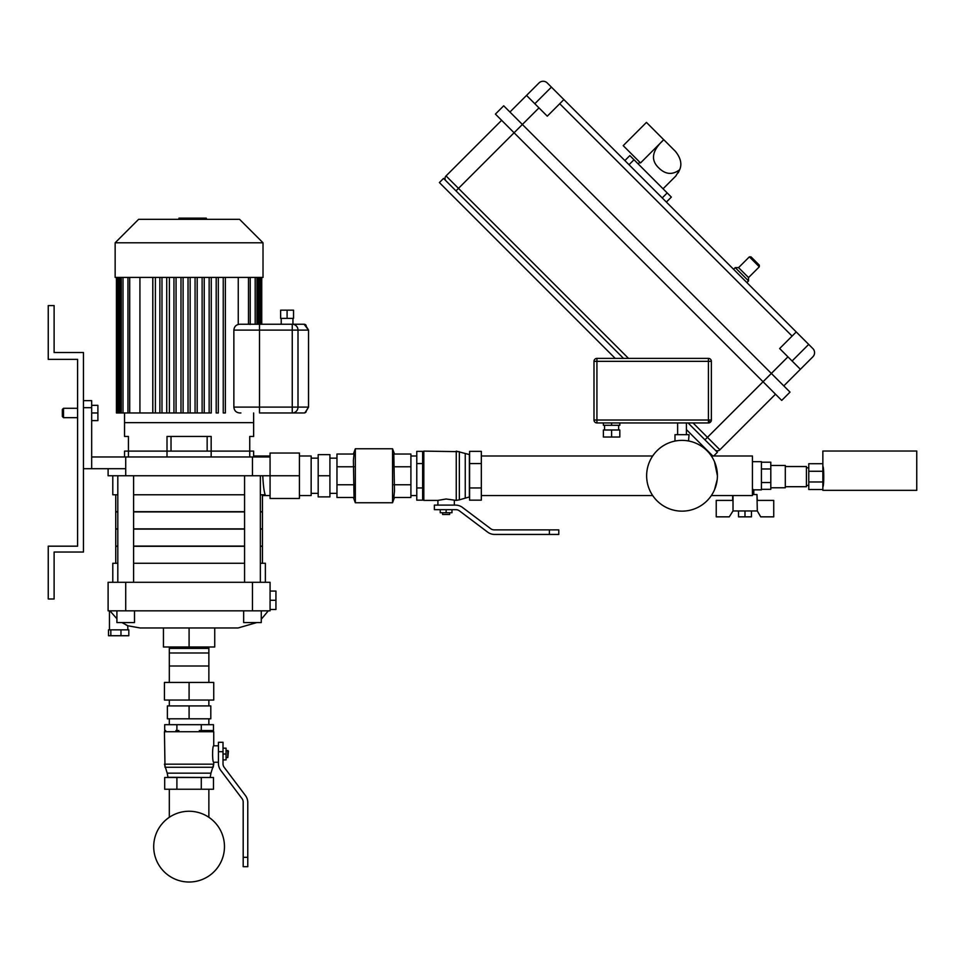 <?xml version="1.0" encoding="UTF-8"?>
<svg xmlns="http://www.w3.org/2000/svg" width="965" height="965" viewBox="0 0 965 965"><rect width="100%" height="100%" fill="white"/><g stroke="black" fill="none" stroke-linecap="round" stroke-linejoin="round"><path stroke-width="1.45" d="M77.586 408.279L63.509 408.279L63.509 417.664L77.586 417.664M63.509 417.664L62.339 416.494L62.339 409.45L63.509 408.279M91.675 412.972L97.899 412.972L97.899 420.595L91.675 420.595M97.899 412.972L97.899 405.336L91.675 405.336M422.646 462.585L422.646 451.367L416.771 451.367L416.771 500.147L422.646 500.147L422.646 462.585M469.593 496.891L459.352 499.846L459.352 451.668L423.816 451.113L423.816 500.401L437.905 500.401L446.119 499.002L456.252 500.401L456.252 451.113L469.593 454.636M494.647 534.441L558.783 534.441L558.783 529.869L549.399 529.869L549.399 534.441L494.647 534.441A11.737 11.737 0 0 1 487.578 532.077L459.424 510.859A5.862 5.862 0 0 0 455.89 509.677L434.383 509.677L434.383 505.105L455.456 505.105L454.334 505.105L454.334 500.401M434.383 505.105L437.905 505.105L437.905 500.401M416.771 487.952L422.646 487.952M416.771 463.562L422.646 463.562M481.33 487.952L481.33 451.367L469.593 451.367L469.593 500.147L481.33 500.147L481.33 487.952L469.593 487.952M481.33 463.562L469.593 463.562M442.597 514.49L449.642 514.49L442.597 514.49L442.597 512.729M451.982 509.677L451.982 512.729L440.245 512.729L440.245 509.677M446.119 509.677L446.119 512.729M455.456 505.105A11.737 11.737 0 0 1 462.524 507.469L490.678 528.687A5.862 5.862 0 0 0 494.213 529.869L549.399 529.869M394.48 497.47L392.55 502.753L355.325 502.753L353.395 497.47M393.829 497.47L394.48 491.113L393.829 454.045L410.909 454.045L410.909 497.47L393.829 497.47M394.48 454.045L392.55 448.761L392.55 502.753M392.55 448.761L355.325 448.761L355.325 502.753M355.325 448.761L353.395 454.045M354.046 466.77L336.966 466.77L336.966 454.045L354.046 454.045L353.395 460.401L354.046 497.47L336.966 497.47L336.966 484.756L354.046 484.756M393.829 484.756L410.909 484.756M393.829 466.77L410.909 466.77M336.966 466.77L336.966 484.756M318.185 475.757L318.185 496.891L329.921 496.891L329.921 454.636L318.185 454.636L318.185 475.757L329.921 475.757M169.309 652.979L208.862 652.979L208.862 682.436L208.862 648.408L169.309 648.408L169.309 682.436L169.309 652.979M189.092 718.816L167.379 718.816L167.379 705.91L210.804 705.91L210.804 718.816L189.092 718.816L189.092 705.91M189.092 682.436L213.735 682.436L213.735 700.047L164.436 700.047L164.436 682.436L189.092 682.436L189.092 700.047M178.851 730.553L175.907 730.553M213.735 731.735L213.735 745.812C212.216 745.306 212.216 762.748 213.735 762.241L213.735 764.171L164.436 764.171L167.21 773.158L210.961 773.158L213.735 764.171L213.168 767.259L165.003 767.259L164.436 731.735L213.735 731.735L212.565 730.553L213.735 731.735M167.21 773.158L167.958 777.283L210.213 777.5M218.428 762.241L213.735 762.241M218.428 745.812L213.735 745.812M201.287 730.553L201.287 724.691L213.482 724.691L213.482 730.553L199.321 730.553M165.678 730.553L164.689 730.553L164.689 724.691L176.897 724.691L176.897 730.553M201.287 724.691L176.897 724.691M176.897 789.237L164.689 789.237L164.689 777.5L176.897 777.5L176.897 789.237L201.287 789.237L201.287 777.5L176.897 777.5M201.287 789.237L213.482 789.237L213.482 777.5L201.287 777.5M227.812 750.505L227.812 757.549L228.403 751.096L226.063 750.505M223.012 748.165L226.063 748.165L226.063 759.901L223.012 759.901M223.012 754.027L226.063 754.027M223.012 751.687L223.012 742.29L218.428 742.29L218.428 751.687L223.012 751.687L223.012 763.81A5.862 5.862 0 0 0 224.194 767.332L245.412 795.498A11.737 11.737 0 0 1 247.776 802.554L247.776 857.318L243.192 857.318L243.192 802.12A5.862 5.862 0 0 0 242.01 798.598L220.792 770.432A11.737 11.737 0 0 1 218.428 763.375L218.428 751.687M243.192 857.318L243.192 866.703L247.776 866.703L247.776 857.318M260.357 546.081L262.444 546.081L262.444 529.097L260.357 529.097M244.567 529.097L133.604 529.097M244.567 546.081L133.604 546.081M117.814 546.081L115.74 546.081L115.74 529.097L117.814 529.097M169.309 646.984L169.309 666.007L208.862 666.007L208.862 646.984M265.375 582.293L265.375 563.27L260.357 563.27M244.567 563.27L133.604 563.27M262.444 563.27L262.444 546.299L260.357 546.299M244.567 546.299L133.604 546.299M243.663 610.833L243.663 622.57L261.262 622.57L261.262 610.833M116.91 610.833L116.91 622.57L134.509 622.57L134.509 610.833M121.916 622.57L127.887 625.778L140.07 627.962L238.102 627.962L256.811 622.57L238.102 627.962M127.887 629.856L127.718 625.706M127.296 625.525L126.017 624.922M299.415 495.54L311.152 495.54L311.152 455.987L299.415 455.987M270.067 495.54L262.444 495.54L262.444 511.691L260.357 511.691M244.567 511.691L133.604 511.691M270.067 455.987L253.638 455.987L253.638 451.113L124.533 451.113L124.533 456.976M108.104 468.713L108.104 475.757L270.067 475.757L270.067 456.976L91.675 456.976L91.675 400.644L83.46 400.644M125.715 475.757L125.715 468.713L83.46 468.713M91.675 468.713L91.675 456.976M252.468 475.757L252.468 456.976M125.715 468.713L125.715 456.976M299.415 475.757L270.067 475.757L270.067 498.471L299.415 498.471L299.415 453.043L270.067 453.043L270.067 456.976M262.769 475.757C263.24 485.286 264.048 491.631 265.182 494.78L260.357 494.78M112.796 475.757L112.796 494.78L117.814 494.78M133.604 494.78L244.567 494.78M117.814 511.691L115.74 511.691L115.74 494.78M124.895 629.856L128.815 629.856L128.815 635.73L108.514 635.73L108.514 629.856L124.895 629.856M110.83 629.856L110.83 635.73M120.975 629.856L120.975 635.73M109.914 610.833L116.91 618.758M108.104 610.833L125.715 610.833L125.715 582.293L108.104 582.293L108.104 610.833M252.468 610.833L270.067 610.833L270.067 582.293L252.468 582.293L252.468 610.833L125.715 610.833M270.067 609.482L275.942 609.482L275.942 591.062L270.067 591.062M270.067 600.278L275.942 600.278M252.468 582.293L125.715 582.293M117.814 546.299L115.74 546.299L115.74 563.27M117.814 563.27L112.796 563.27L112.796 582.293M214.737 627.962L214.737 646.984L163.447 646.984L163.447 627.962M189.092 646.984L189.092 627.962M260.357 528.88L262.444 528.88L262.444 511.908L260.357 511.908M244.567 511.908L133.604 511.908M244.567 528.88L133.604 528.88M117.814 528.88L115.74 528.88L115.74 511.908L117.814 511.908M209.152 277.413L209.152 412.972L204.23 412.972L204.23 277.413M202.119 277.413L202.119 412.972L197.186 412.972L197.186 277.413M195.075 277.413L195.075 412.972L190.141 412.972L190.141 277.413M188.03 277.413L188.03 412.972L183.097 412.972L183.097 277.413M180.986 277.413L180.986 412.972L176.064 412.972L176.064 277.413M173.953 277.413L173.953 412.972L169.37 412.972L169.37 277.413M166.897 412.972L161.975 412.972L161.975 277.413M159.864 277.413L159.864 412.972L155.389 412.972L155.389 277.413M152.82 277.413L152.82 412.972L139.925 412.972L139.925 277.413M128.429 456.976L128.429 436.445L124.533 436.445L124.533 412.972L124.533 422.646L253.638 422.646L253.638 412.972L253.638 436.445L249.742 436.445L249.742 456.976M167.005 456.976L167.005 436.445L211.166 436.445L211.166 456.976M207.149 436.445L207.149 451.113M171.022 451.113L171.022 436.445M189.092 242.794L263.023 242.794L263.023 277.413L115.149 277.413L115.149 242.794L189.092 242.794M263.023 242.794L239.549 219.32L138.622 219.32L115.149 242.794M238.259 277.413L238.259 324.433M240.9 412.972L239.73 412.972C236.172 412.622 234.206 410.668 233.868 407.097L259.513 407.097L259.513 324.24L239.73 324.24C236.172 324.59 234.206 326.544 233.868 330.114L292.25 330.114L292.25 407.097L259.513 407.097L259.513 412.972L304.108 412.972A2.352 2.352 0 0 0 306.122 411.814A2.352 2.352 0 0 1 304.108 412.972A2.352 2.352 0 0 0 306.122 411.814A2.352 2.352 0 0 1 304.108 412.972A2.352 2.352 0 0 0 306.122 411.814A2.352 2.352 0 0 1 304.108 412.972L305.519 412.2M249.272 324.24L250.237 324.457L249.272 324.24M116.427 277.413L116.427 412.972L139.925 412.972M211.275 277.413L211.275 412.972L209.152 412.972M218.307 277.413L218.307 412.972L216.196 412.972L216.196 277.413M225.352 277.413L225.352 412.972L223.241 412.972L223.241 277.413M152.772 277.413L152.772 412.972L155.389 412.972M159.864 412.972L161.975 412.972M166.728 277.413L166.728 412.972L169.37 412.972M173.953 412.972L176.064 412.972M180.986 412.972L183.097 412.972M188.03 412.972L190.141 412.972M195.075 412.972L197.186 412.972M202.119 412.972L204.23 412.972M178.959 219.32L178.959 218.138L199.224 218.138L199.224 219.32M196.788 218.138L196.788 219.32M199.224 218.138L206.257 218.138L206.257 219.32M206.257 218.138L206.679 219.32M292.95 318.378L292.95 324.24L259.513 324.24M281.225 318.378L281.225 324.24M305.579 412.176L308.547 407.097L298.004 407.097L298.004 330.114A5.862 5.754 -90 0 0 292.25 324.24L292.25 330.114L308.547 330.114L308.523 407.097M292.25 324.24L304.108 324.24A2.352 2.352 0 0 1 305.278 324.554A2.352 2.352 0 0 0 304.108 324.24L308.523 330.114M305.278 324.554A2.352 2.352 0 0 1 306.122 325.386A2.352 2.352 0 0 0 304.108 324.24A2.352 2.352 0 0 1 306.122 325.386A2.352 2.352 0 0 0 305.917 325.096L305.278 324.554A2.352 2.352 0 0 1 305.917 325.096L305.278 324.554M292.25 412.972A5.862 5.754 -90 0 0 298.004 407.097L292.25 407.097L292.25 412.972L304.108 412.972M308.547 401.126L308.547 336.085M293.541 318.378L280.634 318.378L280.634 310.163L293.541 310.163L293.541 318.378M287.088 318.378L287.088 310.163M224.471 846.631A35.391 35.391 0 0 0 189.092 811.251A35.391 35.391 0 0 0 153.7 846.631A35.391 35.391 0 0 0 189.092 882.022A35.391 35.391 0 0 0 224.471 846.631M490.678 528.687A5.862 5.862 0 0 0 494.213 529.869M459.424 510.859A5.862 5.862 0 0 0 455.89 509.677M243.192 802.12A5.862 5.862 0 0 0 242.01 798.598L220.792 770.432M224.194 767.332L245.412 795.498M770.806 465.468L785.305 465.468L785.305 487.771L770.806 487.771L770.806 482.536L761.421 482.536M785.305 486.71L806.426 486.71L806.426 466.529L785.305 466.529M822.856 466.529C824.05 465.902 824.05 487.337 822.856 486.71M822.856 471.27L822.856 451.029L916.75 451.029L916.75 490.353L822.856 490.353L822.856 471.27L808.779 471.27L808.779 463.707L822.856 463.707M822.856 489.532L808.779 489.532L808.779 471.27M808.779 481.969L822.856 481.969M682.026 440.378A35.391 35.391 0 0 0 646.634 475.757A35.391 35.391 0 0 0 682.026 511.148A35.391 35.391 0 0 0 717.405 475.757A35.391 35.391 0 0 0 682.026 440.378M712.339 493.996L711.362 495.54L752.435 495.54L752.435 455.987L711.362 455.987L712.339 457.519L711.362 455.987M714.522 489.738L717.188 479.629M688.527 440.981L689.058 434.684L674.981 434.684L674.981 441.077M717.188 471.885L717.405 475.757L714.522 461.777L716.573 468.109M752.435 461.68L761.421 461.68L761.421 489.846L753.786 489.846L752.435 489.038M753.786 489.846L753.786 494.538M761.421 489.315L770.806 489.315L770.806 462.211L761.421 462.211M770.806 468.978L761.421 468.978M751.446 510.968L751.446 516.842L738.527 516.842L738.527 510.968M744.992 510.968L744.992 516.842M732.664 495.54L732.664 500.401L716.235 500.401L716.235 516.842L729.275 516.842L733.014 510.968L733.014 495.54M757.308 510.968L760.697 516.842L773.737 516.842L773.737 500.401L757.308 500.401L756.958 494.538L757.308 510.968M756.958 494.538L752.435 494.538M756.958 510.968L733.014 510.968M596.925 358.389A2.931 2.931 0 0 0 593.994 361.332L596.925 361.332L596.925 358.389A2.931 2.931 0 0 0 594.307 360.017A2.931 2.931 0 0 1 596.925 358.389L708.431 358.389L708.431 361.332L711.362 361.332A2.931 2.931 0 0 0 708.431 358.389A2.931 2.931 0 0 1 711.362 361.332L711.362 420.016L708.431 420.016L708.431 422.947A2.931 2.931 0 0 0 711.362 420.016A2.931 2.931 0 0 1 708.431 422.947L596.925 422.947L596.925 420.016L593.994 420.016A2.931 2.931 0 0 0 596.925 422.947M619.82 429.992L603.39 429.992L603.39 437.024L619.82 437.024L619.82 429.992M611.605 429.992L611.605 437.024M611.605 422.947L611.605 425.288L619.82 425.288L619.82 422.947M603.39 422.947L603.39 425.288L611.605 425.288M593.994 361.332L593.994 420.016M48.25 546.178L77.586 546.178L77.586 359.366L48.25 359.366L48.25 305.579L54.112 305.579L54.112 352.527L83.46 352.527L83.46 552.04L54.112 552.04L54.112 598.988L48.25 598.988L48.25 546.178M688.069 422.947L717.405 452.283L713.714 455.987M615.212 358.389L439.389 182.566L443.538 178.416L623.511 358.389M712.809 455.987L686.417 429.606M675.814 176.016L679.662 169.731C672.509 175.111 665.585 174.556 658.902 168.043C650.338 160.045 651.966 150.6 663.763 139.708L640.519 162.952L623.209 145.643L646.453 122.398L663.739 139.732M663.763 139.708L675.5 151.445C680.723 158.043 682.11 164.134 679.662 169.731L678.226 172.819M666.369 202.071L671.351 197.089L667.201 192.94L629.856 155.594L624.874 160.576M748.526 277.594L738.563 267.631L749.359 256.847L751.011 256.847L755.161 260.996L751.011 256.847L749.359 256.847L759.31 266.798L748.526 277.594L748.526 280.911L735.246 267.631L733.593 269.295M755.161 260.996L759.31 265.146L755.161 260.996L759.31 265.146L759.31 266.798L759.31 265.146M796.246 331.948L812.844 348.546A5.862 5.862 0 0 1 812.844 356.845L800.395 369.293L779.648 348.546L796.246 331.948L563.874 99.576L547.276 116.174L526.528 95.426L538.977 82.978A5.862 5.862 0 0 1 547.276 82.978L563.874 99.576M783.797 385.891L800.395 369.293M714.92 449.799A3.522 3.522 0 0 0 719.89 449.799L775.498 394.19M628.492 358.389L446.035 175.932A3.522 3.522 0 0 0 446.035 180.913M446.035 175.932L501.631 120.323M455.987 190.865L522.379 124.473L503.706 105.8L495.407 114.099L781.722 400.415L790.021 392.116L522.379 124.473L538.977 107.875M509.93 112.024L526.528 95.426M469.376 496.891L469.376 454.636M465.251 497.626L465.251 453.888M83.46 407.688L91.675 407.688M118.743 277.413L118.743 412.972M120.299 277.413L120.299 412.972M123.001 277.413L123.001 412.972M129.708 412.972L129.708 277.413M248.475 277.413L248.475 324.24M255.182 277.413L255.182 324.24M259.44 324.24L259.44 277.413M257.872 277.413L257.872 324.24M189.104 218.138L189.104 219.32M181.396 218.138L181.396 219.32M708.431 421.319A2.931 1.194 -153.4 0 0 710.119 421.705A2.931 1.194 26.6 0 0 711.048 421.319M596.925 361.332L708.431 361.332L708.431 420.016L596.925 420.016L596.925 361.332M662.219 197.922L667.201 192.94M629.023 164.726L634.005 159.744M808.694 344.396L792.096 360.994M559.724 103.725L792.096 336.097M551.425 87.127L534.827 103.725M719.89 449.799L707.442 437.35L787.947 356.845M693.039 422.947L707.442 437.35L704.957 439.835M423.816 451.113L422.646 452.283L423.816 451.113M416.771 495.54L410.909 495.54M416.771 455.987L410.909 455.987M459.352 499.846L456.252 500.401L459.352 499.846M423.816 500.401L422.646 499.231L423.816 500.401M449.642 512.729L449.642 514.49M311.152 493.368L318.185 493.368M329.921 493.368L336.966 493.368M329.921 458.158L336.966 458.158M311.152 458.158L318.185 458.158M652.678 495.54L481.33 495.54M652.678 455.987L481.33 455.987M169.309 817.283L169.309 789.237M169.309 724.691L169.309 718.816L169.309 724.691M169.309 705.91L169.309 700.047L169.309 705.91M208.862 817.283L208.862 789.237M208.862 724.691L208.862 718.816L208.862 724.691M208.862 705.91L208.862 700.047L208.862 705.91M164.436 731.735L165.618 730.553L164.436 731.735M210.213 777.283L210.961 773.158L210.213 777.283M226.063 757.549L227.812 757.549M268.306 610.833L261.262 619.265L268.306 610.833M260.357 475.757L260.357 582.293M133.604 475.757L133.604 582.293M117.814 475.757L117.814 582.293M244.567 475.757L244.567 582.293M109.455 610.833L109.455 629.856M261.744 324.24L261.744 277.413M121.24 412.972L121.24 277.413M127.947 412.972L127.947 277.413M116.741 412.972L116.741 277.413M261.431 324.24L261.431 277.413M250.237 324.24L250.237 277.413M256.943 324.24L256.943 277.413M260.49 324.24L260.49 277.413M117.682 412.972L117.682 277.413M119.25 412.972L119.25 277.413M258.934 324.24L258.934 277.413M233.868 330.114L233.868 407.097M305.362 324.928L308.547 330.114L308.547 407.097L305.362 412.284M305.278 412.658L305.917 412.115L305.278 412.658M808.779 467.82L806.426 467.82M808.779 485.419L806.426 485.419M686.417 422.947L686.417 434.684M618.637 425.288L618.637 429.992M604.56 425.288L604.56 429.992M677.623 422.947L677.623 434.684M127.887 625.778L140.07 627.962M305.29 324.891L308.547 330.114M308.547 407.097L305.29 412.32M639.807 162.241L638.154 163.893M675.5 176.342L663.051 188.79M738.563 267.631L735.246 267.631M748.526 280.911L746.862 282.576"/></g></svg>
